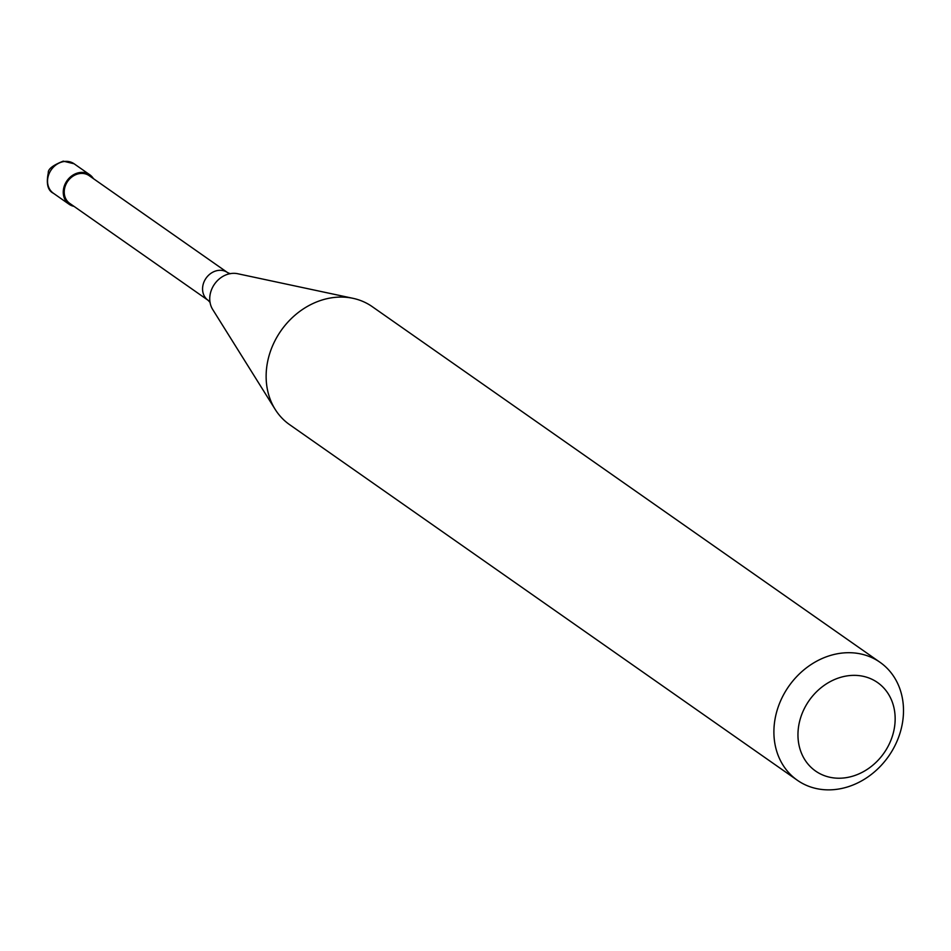 <?xml version="1.0" encoding="UTF-8"?>
<svg xmlns="http://www.w3.org/2000/svg" width="951" height="951" viewBox="0 0 951 951"><rect width="100%" height="100%" fill="white"/><g stroke="black" fill="none" stroke-linecap="round" stroke-linejoin="round"><path stroke-width="1.43" d="M74 206.367A18.01 15.24 -55 0 1 69.126 204.275A18.01 15.24 -55 0 1 63.265 191.508A18.01 15.24 -55 0 1 72.858 175.15A18.01 15.24 -55 0 1 89.786 174.77A18.01 15.24 -55 0 1 93.424 178.645M69.744 203.383A16.928 14.324 -55 0 1 64.24 191.389A16.928 14.324 -55 0 1 73.251 176.006A16.928 14.324 -55 0 1 89.168 175.662L227.503 272.545A16.928 14.324 -55 0 0 218.397 270.405A16.928 14.324 -55 0 0 202.575 288.272A16.928 14.324 -55 0 0 208.079 300.278L69.744 203.383M797.378 780.284L289.615 424.657A72.026 60.947 -55 0 1 275.184 409.394L212.655 309.42A23.157 19.591 -55 0 1 209.838 300.825A23.157 19.591 -55 0 1 209.755 297.913A23.157 19.591 -55 0 1 228.62 274.007A23.157 19.591 -55 0 1 231.414 273.472A23.157 19.591 -55 0 1 237.655 273.722L352.976 298.317A72.026 60.947 -55 0 1 372.257 306.662L880.02 662.288A72.026 60.947 -55 0 1 903.45 713.345A72.026 60.947 -55 0 1 865.089 778.81A72.026 60.947 -55 0 1 797.378 780.284A72.026 60.947 -55 0 1 773.948 729.227A72.026 60.947 -55 0 1 812.297 663.762A72.026 60.947 -55 0 1 880.02 662.288M275.184 409.394A72.026 60.947 -55 0 1 266.185 373.588A72.026 60.947 -55 0 1 352.976 298.317M895.117 720.834A54.017 45.707 -55 0 1 844.595 777.882A54.017 45.707 -55 0 1 797.996 732.745A54.017 45.707 -55 0 1 848.518 675.697A54.017 45.707 -55 0 1 895.117 720.834M64.395 161.48A18.01 15.24 -55 0 1 74.071 163.762L63.253 161.147C52.864 165.26 47.883 169.159 48.299 172.844C46.076 183.733 47.776 190.545 53.411 193.267A18.01 15.24 -55 0 1 47.55 180.5A18.01 15.24 -55 0 1 64.395 161.48M69.126 204.275L53.411 193.267M89.786 174.77L74.071 163.762M208.079 300.278L210.159 302.501M230.297 273.745L227.503 272.545"/></g></svg>
